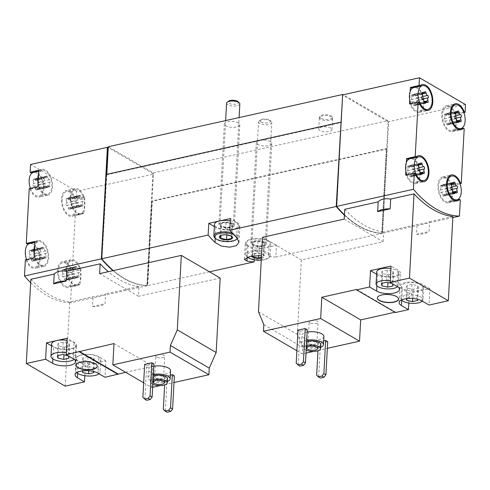 <?xml version="1.0" encoding="UTF-8"?>
<svg xmlns="http://www.w3.org/2000/svg" width="490" height="490" viewBox="0 0 490 490"><rect width="100%" height="100%" fill="white"/><g stroke="black" fill="none" stroke-linecap="round" stroke-linejoin="round"><path stroke-width="0.37" stroke-dasharray="2.45 1.84" d="M84.807 375.701L85.358 365.497L105.926 360.916L105.038 377.282M65.17 386.169L69.733 301.92L93.069 296.713C98.968 295.96 103.133 295.029 105.571 293.927L105.038 303.714L92.543 306.501L93.069 296.713M220.194 278.044L138.474 296.26L139.007 286.472L105.571 293.927M125.618 372.29L152.868 366.214L151.716 387.486L152.66 387.278M160.261 385.581L174.017 382.512M170.575 370.691A11.068 4.196 3.1 0 1 162.766 374.262A11.068 4.196 3.1 0 1 150.497 372.106A11.068 4.196 3.1 0 1 148.464 369.497A11.068 4.196 3.1 0 1 153.799 366.238M153.921 363.929L146.706 365.54L144.911 398.676L146.602 400.324M144.66 364.346L146.706 365.54M143.662 382.794L151.716 387.486M170.336 375.101L165.118 376.259L167.164 377.453L165.369 410.596L167.059 412.237M174.379 375.842L167.164 377.453M92.543 306.501A14.388 5.451 -176.9 0 0 105.038 303.714M112.963 270.645A119.548 65.807 77.4 0 0 147.374 285.664L70.529 302.796L71.405 286.613L70.603 286.142A13.285 7.313 77.4 0 1 68.214 287.593A13.285 7.313 77.4 0 1 58.188 276.219A13.285 7.313 77.4 0 1 62.438 261.666A13.285 7.313 77.4 0 1 71.485 269.776L72.293 270.247L75.258 215.422L74.456 214.951A13.285 7.313 77.4 0 1 72.073 216.402A13.285 7.313 77.4 0 1 62.046 205.028A13.285 7.313 77.4 0 1 66.291 190.475A13.285 7.313 77.4 0 1 75.344 198.585L76.146 199.056L76.569 191.284L153.413 174.146L147.374 285.664M30.68 282.73A119.548 65.807 77.4 0 0 70.529 302.796M30.864 279.282A119.548 65.807 77.4 0 0 69.733 301.92M139.007 286.472A119.548 65.807 -102.6 0 1 108.272 271.687M323.908 336.507A11.068 4.196 3.1 0 1 316.099 340.078A11.068 4.196 3.1 0 1 303.837 337.922A11.068 4.196 3.1 0 1 301.803 335.313A11.068 4.196 3.1 0 1 307.132 332.049M307.261 329.746L300.039 331.35L298.245 364.493L299.941 366.134M297.993 330.162L300.039 331.35M296.885 350.724L302.342 353.909L305.993 353.094M313.6 351.397L327.351 348.329M323.67 340.911L318.451 342.075L320.497 343.27L318.702 376.406L320.399 378.053M327.712 341.659L320.497 343.27M408.819 303.041L409.352 293.265L429.914 288.684L429.032 305.05M394.971 312.234L395.497 312.118L395.473 312.528M344.225 219.085L383.094 241.723L301.375 259.945L297.338 334.407L302.704 347.3L302.342 353.909M383.094 241.723L383.621 231.942L417.057 224.487C422.956 223.728 427.121 222.797 429.559 221.701L429.026 231.482L416.531 234.269L417.057 224.487M452.895 216.494L429.559 221.701M416.531 234.269A14.388 5.451 -176.9 0 0 429.026 231.482M344.458 214.81A119.548 65.807 77.4 0 0 382.61 233.222L388.65 121.704L387.78 121.489L387.823 120.669L153.309 172.952L108.302 146.737M452.834 217.566L382.61 233.222M344.752 209.304A119.548 65.807 77.4 0 0 383.621 231.942M62.15 199.344A12.177 6.701 77.4 0 0 71.834 215.324A12.177 6.701 77.4 0 0 75.472 211.447A12.177 6.701 77.4 0 0 74.382 197.911A12.177 6.701 77.4 0 0 66.53 191.553A12.177 6.701 77.4 0 0 62.15 199.344M66.291 200.251A2.168 1.194 -102.6 0 1 66.132 203.166A1.237 0.68 -102.6 0 0 65.93 204.495A1.237 0.68 -102.6 0 0 66.726 205.506A2.168 1.194 -102.6 0 1 68.22 207.882A1.237 0.68 -102.6 0 0 69.206 209.23A1.237 0.68 -102.6 0 0 69.617 208.691A2.168 1.194 -102.6 0 1 70.34 207.748A2.168 1.194 -102.6 0 1 71.277 208.152A1.237 0.68 -102.6 0 0 71.809 208.385A1.237 0.68 -102.6 0 0 72.073 206.627A2.168 1.194 -102.6 0 1 72.232 203.711A1.237 0.68 -102.6 0 0 72.44 202.382A1.237 0.68 -102.6 0 0 71.638 201.378A2.168 1.194 -102.6 0 1 70.144 199.001A1.237 0.68 -102.6 0 0 69.163 197.648A1.237 0.68 -102.6 0 0 68.747 198.187A2.168 1.194 -102.6 0 1 68.024 199.13A2.168 1.194 -102.6 0 1 67.093 198.726A1.237 0.68 -102.6 0 0 66.554 198.493A1.237 0.68 -102.6 0 0 66.291 200.251L77.114 197.838A2.168 1.194 -102.6 0 1 76.955 200.753L66.132 203.166M30.429 188.344A12.177 6.701 77.4 0 0 38.845 196.11A12.177 6.701 77.4 0 0 42.74 182.77A12.177 6.701 77.4 0 0 33.547 172.339M33.302 181.037A2.168 1.194 -102.6 0 1 33.142 183.952A1.237 0.68 -102.6 0 0 32.94 185.287A1.237 0.68 -102.6 0 0 33.736 186.292A2.168 1.194 -102.6 0 1 35.237 188.668A1.237 0.68 -102.6 0 0 36.217 190.016A1.237 0.68 -102.6 0 0 36.627 189.477A2.168 1.194 -102.6 0 1 37.35 188.534A2.168 1.194 -102.6 0 1 38.287 188.938A1.237 0.68 -102.6 0 0 38.82 189.171A1.237 0.68 -102.6 0 0 39.09 187.413A2.168 1.194 -102.6 0 1 39.249 184.497A1.237 0.68 -102.6 0 0 39.451 183.168A1.237 0.68 -102.6 0 0 38.655 182.164A2.168 1.194 -102.6 0 1 37.154 179.787A1.237 0.68 -102.6 0 0 36.174 178.434A1.237 0.68 -102.6 0 0 35.764 178.972A2.168 1.194 -102.6 0 1 35.041 179.916A2.168 1.194 -102.6 0 1 34.104 179.512A1.237 0.68 -102.6 0 0 33.571 179.279A1.237 0.68 -102.6 0 0 33.302 181.037L44.125 178.623A2.168 1.194 -102.6 0 1 43.971 181.539L33.142 183.952M58.298 270.535A12.177 6.701 77.4 0 0 67.975 286.515A12.177 6.701 77.4 0 0 71.62 282.638A12.177 6.701 77.4 0 0 70.523 269.102A12.177 6.701 77.4 0 0 62.677 262.744A12.177 6.701 77.4 0 0 58.298 270.535M62.432 271.442A2.168 1.194 -102.6 0 1 62.279 274.357A1.237 0.68 -102.6 0 0 62.071 275.686A1.237 0.68 -102.6 0 0 62.867 276.691A2.168 1.194 -102.6 0 1 64.368 279.073A1.237 0.68 -102.6 0 0 65.348 280.421A1.237 0.68 -102.6 0 0 65.758 279.882A2.168 1.194 -102.6 0 1 66.481 278.939A2.168 1.194 -102.6 0 1 67.418 279.343A1.237 0.68 -102.6 0 0 67.951 279.576A1.237 0.68 -102.6 0 0 68.22 277.818A2.168 1.194 -102.6 0 1 68.38 274.902A1.237 0.68 -102.6 0 0 68.582 273.573A1.237 0.68 -102.6 0 0 67.785 272.569A2.168 1.194 -102.6 0 1 66.285 270.192A1.237 0.68 -102.6 0 0 65.305 268.839A1.237 0.68 -102.6 0 0 64.894 269.378A2.168 1.194 -102.6 0 1 64.172 270.321A2.168 1.194 -102.6 0 1 63.235 269.917A1.237 0.68 -102.6 0 0 62.702 269.684A1.237 0.68 -102.6 0 0 62.432 271.442L73.255 269.028A2.168 1.194 -102.6 0 1 73.102 271.944L62.279 274.357M26.57 259.535A12.177 6.701 77.4 0 0 34.992 267.301A12.177 6.701 77.4 0 0 38.882 253.961A12.177 6.701 77.4 0 0 29.688 243.53M29.449 252.228A2.168 1.194 -102.6 0 1 29.29 255.143A1.237 0.68 -102.6 0 0 29.088 256.472A1.237 0.68 -102.6 0 0 29.884 257.483A2.168 1.194 -102.6 0 1 31.378 259.859A1.237 0.68 -102.6 0 0 32.365 261.207A1.237 0.68 -102.6 0 0 32.775 260.668A2.168 1.194 -102.6 0 1 33.498 259.725A2.168 1.194 -102.6 0 1 34.435 260.129A1.237 0.68 -102.6 0 0 34.968 260.362A1.237 0.68 -102.6 0 0 35.231 258.604A2.168 1.194 -102.6 0 1 35.39 255.688A1.237 0.68 -102.6 0 0 35.599 254.359A1.237 0.68 -102.6 0 0 34.796 253.355A2.168 1.194 -102.6 0 1 33.302 250.978A1.237 0.68 -102.6 0 0 32.322 249.624A1.237 0.68 -102.6 0 0 31.905 250.163A2.168 1.194 -102.6 0 1 31.182 251.107A2.168 1.194 -102.6 0 1 30.251 250.702A1.237 0.68 -102.6 0 0 29.712 250.47A1.237 0.68 -102.6 0 0 29.449 252.228L40.272 249.814A2.168 1.194 -102.6 0 1 40.113 252.73L29.29 255.143M460.337 199.902L451.676 201.831L452.564 185.465L460.03 183.805M465.5 104.572L388.65 121.704M464.195 128.711L455.535 130.64L456.423 114.274L463.883 112.614M406.32 162.631L405.867 171.053M410.179 91.44L409.72 99.862M80.066 284.678L79.258 284.212A13.285 7.313 77.4 0 1 76.875 285.664A13.285 7.313 77.4 0 1 66.848 274.29A13.285 7.313 77.4 0 1 71.093 259.737A13.285 7.313 77.4 0 1 80.146 267.846L80.948 268.318L80.734 272.287A12.177 6.701 77.4 0 1 80.28 280.709L80.734 272.287A12.177 6.701 77.4 0 0 71.338 260.815A12.177 6.701 77.4 0 0 67.442 274.161A12.177 6.701 77.4 0 0 76.636 284.586A12.177 6.701 77.4 0 0 80.28 280.709L80.066 284.678L71.405 286.613M80.948 268.318L72.293 270.247M83.919 213.493L83.116 213.021A13.285 7.313 77.4 0 1 80.734 214.473A13.285 7.313 77.4 0 1 70.707 203.099A13.285 7.313 77.4 0 1 74.952 188.546A13.285 7.313 77.4 0 1 84.004 196.655L84.807 197.127L84.592 201.096A12.177 6.701 77.4 0 1 84.133 209.518L84.592 201.096A12.177 6.701 77.4 0 0 75.191 189.624A12.177 6.701 77.4 0 0 71.301 202.97A12.177 6.701 77.4 0 0 80.489 213.395A12.177 6.701 77.4 0 0 84.133 209.518L83.919 213.493L75.258 215.422M84.807 197.127L76.146 199.056M106.808 174.348L101.957 259.026A119.548 65.807 77.4 0 0 147.214 285.529L151.79 200.98L152.304 201.274L147.735 285.584A119.548 65.807 77.4 0 1 113.325 270.566M113 270.633A119.548 65.807 77.4 0 0 146.853 285.609L152.905 173.852L153.266 173.772L108.259 147.557M152.905 173.852L153.413 174.146M76.569 191.284L30.539 164.475M209.5 271.815L147.735 285.584M275.815 257.029A119.548 65.807 -102.6 0 1 268.606 256.252L269.42 241.245A13.285 5.035 -176.9 0 0 254.702 238.661A13.285 5.035 -176.9 0 0 245.331 242.942A13.285 5.035 -176.9 0 0 247.769 246.072L254.806 250.17L276.452 245.343L275.815 257.029L382.249 233.301L386.818 148.997L152.304 201.274M344.433 215.214A119.548 65.807 77.4 0 0 382.249 233.301M254.279 259.822L254.806 250.17M386.818 148.997L386.304 148.697L151.79 200.98M146.853 285.609L147.214 285.529M153.266 173.772L153.309 172.952M342.614 95.103L336.832 206.664A119.548 65.807 77.4 0 0 382.09 233.167L388.141 121.41M382.09 233.167L381.728 233.246L386.304 148.697M330.793 128.135A6.639 2.517 -176.9 0 0 323.431 126.837A6.639 2.517 -176.9 0 0 318.751 128.98A6.639 2.517 -176.9 0 0 319.97 130.548A6.639 2.517 -176.9 0 0 327.326 131.841A6.639 2.517 -176.9 0 0 332.012 129.697A6.639 2.517 -176.9 0 0 330.793 128.135M270.358 141.604A7.748 2.934 -176.9 0 0 261.776 140.097A7.748 2.934 -176.9 0 0 256.307 142.596A7.748 2.934 -176.9 0 0 263.889 145.947A7.748 2.934 -176.9 0 0 271.785 143.429A7.748 2.934 -176.9 0 0 270.358 141.604M238.397 122.99A7.748 2.934 -176.9 0 0 229.81 121.477A7.748 2.934 -176.9 0 0 224.346 123.976A7.748 2.934 -176.9 0 0 231.923 127.327A7.748 2.934 -176.9 0 0 239.818 124.815A7.748 2.934 -176.9 0 0 238.397 122.99M387.823 120.669L343.312 94.742M342.798 94.858L341.303 122.482L106.789 174.765M387.78 121.489L342.516 95.127M214.351 226.607L215.808 227.458A13.285 5.035 -176.9 0 0 230.527 230.043A13.285 5.035 -176.9 0 0 239.898 225.761A13.285 5.035 -176.9 0 0 237.454 222.632L230.423 218.534M230.3 220.806A12.177 4.612 3.1 0 1 238.789 225.7A12.177 4.612 3.1 0 1 230.202 229.626A12.177 4.612 3.1 0 1 216.709 227.256A12.177 4.612 3.1 0 1 214.473 224.383M276.452 245.343L269.42 241.245M265.629 247.756A12.177 4.612 3.1 0 1 248.675 245.876A12.177 4.612 3.1 0 1 246.439 243.003A12.177 4.612 3.1 0 1 258.843 239.053A12.177 4.612 3.1 0 1 270.756 244.32A12.177 4.612 3.1 0 1 265.629 247.756M232.946 223.636A7.748 2.934 -176.9 0 0 222.154 222.436A7.748 2.934 -176.9 0 0 218.895 224.622A7.748 2.934 -176.9 0 0 226.472 227.979A7.748 2.934 -176.9 0 0 234.367 225.461A7.748 2.934 -176.9 0 0 232.946 223.636M264.906 242.256A7.748 2.934 -176.9 0 0 254.12 241.056A7.748 2.934 -176.9 0 0 250.856 243.242A7.748 2.934 -176.9 0 0 258.438 246.593A7.748 2.934 -176.9 0 0 266.333 244.081A7.748 2.934 -176.9 0 0 264.906 242.256M344.439 215.171A119.548 65.807 77.4 0 0 381.728 233.246M34.925 241.503L35.727 241.974A13.285 7.313 77.4 0 1 38.11 240.523A13.285 7.313 77.4 0 1 48.136 251.897A13.285 7.313 77.4 0 1 43.892 266.45A13.285 7.313 77.4 0 1 34.839 258.34L26.178 260.27L25.376 259.804M26.178 260.27A13.285 7.313 77.4 0 0 35.231 268.379A13.285 7.313 77.4 0 0 39.917 256.503A13.285 7.313 77.4 0 0 32.542 242.899M32.224 242.752A13.285 7.313 77.4 0 0 29.449 242.452A13.285 7.313 77.4 0 0 27.066 243.904M38.777 170.318L39.58 170.783A13.285 7.313 77.4 0 1 41.962 169.332A13.285 7.313 77.4 0 1 51.989 180.706A13.285 7.313 77.4 0 1 47.744 195.259A13.285 7.313 77.4 0 1 38.692 187.149L30.037 189.079L29.235 188.613M30.037 189.079A13.285 7.313 77.4 0 0 39.084 197.188A13.285 7.313 77.4 0 0 43.775 185.318A13.285 7.313 77.4 0 0 36.401 171.708M36.082 171.561A13.285 7.313 77.4 0 0 33.308 171.261A13.285 7.313 77.4 0 0 30.919 172.713M455.535 130.64L454.732 130.175L458.23 129.397M454.732 130.175A13.285 7.313 77.4 0 1 452.35 131.626A13.285 7.313 77.4 0 1 442.317 120.252A13.285 7.313 77.4 0 1 446.568 105.699A13.285 7.313 77.4 0 1 455.614 113.809L463.656 112.014M455.614 113.809L456.423 114.274M456.202 118.249A12.177 6.701 77.4 0 0 446.807 106.777A12.177 6.701 77.4 0 0 442.427 114.568A12.177 6.701 77.4 0 0 452.105 130.548A12.177 6.701 77.4 0 0 455.749 126.671A12.177 6.701 77.4 0 0 456.202 118.249M416.672 86.926A13.285 7.313 77.4 0 1 424.046 100.536A13.285 7.313 77.4 0 1 419.36 112.412A13.285 7.313 77.4 0 1 410.308 104.303L418.968 102.367M416.353 86.785A13.285 7.313 77.4 0 0 413.578 86.485A13.285 7.313 77.4 0 0 411.196 87.937M410.308 104.303L409.505 103.831M410.7 103.568A12.177 6.701 77.4 0 0 419.122 111.334A12.177 6.701 77.4 0 0 423.011 97.988A12.177 6.701 77.4 0 0 413.817 87.563M412.819 158.117A13.285 7.313 77.4 0 1 420.193 171.727A13.285 7.313 77.4 0 1 415.502 183.603A13.285 7.313 77.4 0 1 406.455 175.494L415.11 173.558M412.5 157.976A13.285 7.313 77.4 0 0 409.726 157.676A13.285 7.313 77.4 0 0 407.337 159.128M406.455 175.494L405.653 175.022M406.847 174.758A12.177 6.701 77.4 0 0 415.263 182.525A12.177 6.701 77.4 0 0 419.158 169.179A12.177 6.701 77.4 0 0 409.965 158.754M452.35 189.44A12.177 6.701 77.4 0 0 442.954 177.968A12.177 6.701 77.4 0 0 438.568 185.759A12.177 6.701 77.4 0 0 448.252 201.739A12.177 6.701 77.4 0 0 451.89 197.862A12.177 6.701 77.4 0 0 452.35 189.44M451.676 201.831L450.874 201.365A13.285 7.313 77.4 0 1 448.491 202.817A13.285 7.313 77.4 0 1 438.464 191.443A13.285 7.313 77.4 0 1 442.709 176.89A13.285 7.313 77.4 0 1 451.762 185L452.564 185.465M451.762 185L459.804 183.205M450.874 201.365L454.377 200.588M83.116 213.021L74.456 214.951M84.004 196.655L75.344 198.585M39.58 170.783L38.741 170.967M38.692 187.149L37.889 186.678M38.104 182.709A12.177 6.701 77.4 0 0 47.506 194.181A12.177 6.701 77.4 0 0 51.395 180.835A12.177 6.701 77.4 0 0 42.207 170.41A12.177 6.701 77.4 0 0 38.563 174.287M35.727 241.974L34.888 242.158M34.839 258.34L34.037 257.869M34.251 253.9A12.177 6.701 77.4 0 0 43.647 265.372A12.177 6.701 77.4 0 0 47.542 252.025A12.177 6.701 77.4 0 0 38.349 241.601A12.177 6.701 77.4 0 0 34.704 245.478M80.146 267.846L71.485 269.776M79.258 284.212L70.603 286.142M446.329 193.525A1.237 0.68 77.4 0 1 446.059 195.283A1.237 0.68 77.4 0 1 445.526 195.051A2.168 1.194 77.4 0 0 444.589 194.64A2.168 1.194 77.4 0 0 443.873 195.59A1.237 0.68 77.4 0 1 443.456 196.129A1.237 0.68 77.4 0 1 442.476 194.775A2.168 1.194 77.4 0 0 440.976 192.399A1.237 0.68 77.4 0 1 440.179 191.394A1.237 0.68 77.4 0 1 440.388 190.059A2.168 1.194 77.4 0 0 440.541 187.143A1.237 0.68 77.4 0 1 440.81 185.392A1.237 0.68 77.4 0 1 441.343 185.618A2.168 1.194 77.4 0 0 442.28 186.029A2.168 1.194 77.4 0 0 443.003 185.079A1.237 0.68 77.4 0 1 443.413 184.54A1.237 0.68 77.4 0 1 444.393 185.894A2.168 1.194 77.4 0 0 445.894 188.27A1.237 0.68 77.4 0 1 446.69 189.275A1.237 0.68 77.4 0 1 446.488 190.61A2.168 1.194 77.4 0 0 446.329 193.525L453.25 191.982M413.34 174.311A1.237 0.68 77.4 0 1 413.076 176.069A1.237 0.68 77.4 0 1 412.543 175.837A2.168 1.194 77.4 0 0 411.606 175.426A2.168 1.194 77.4 0 0 410.883 176.375A1.237 0.68 77.4 0 1 410.473 176.915A1.237 0.68 77.4 0 1 409.493 175.561A2.168 1.194 77.4 0 0 407.992 173.184A1.237 0.68 77.4 0 1 407.196 172.18A1.237 0.68 77.4 0 1 407.398 170.851A2.168 1.194 77.4 0 0 407.558 167.929A1.237 0.68 77.4 0 1 407.821 166.177A1.237 0.68 77.4 0 1 408.36 166.41A2.168 1.194 77.4 0 0 409.291 166.814A2.168 1.194 77.4 0 0 410.014 165.871A1.237 0.68 77.4 0 1 410.43 165.326A1.237 0.68 77.4 0 1 411.41 166.68A2.168 1.194 77.4 0 0 412.911 169.056A1.237 0.68 77.4 0 1 413.707 170.061A1.237 0.68 77.4 0 1 413.499 171.396A2.168 1.194 77.4 0 0 413.34 174.311L420.261 172.768M450.181 122.335A1.237 0.68 77.4 0 1 449.918 124.093A1.237 0.68 77.4 0 1 449.385 123.86A2.168 1.194 77.4 0 0 448.448 123.449A2.168 1.194 77.4 0 0 447.725 124.399A1.237 0.68 77.4 0 1 447.315 124.938A1.237 0.68 77.4 0 1 446.335 123.584A2.168 1.194 77.4 0 0 444.834 121.208A1.237 0.68 77.4 0 1 444.038 120.203A1.237 0.68 77.4 0 1 444.24 118.874A2.168 1.194 77.4 0 0 444.399 115.959A1.237 0.68 77.4 0 1 444.663 114.201A1.237 0.68 77.4 0 1 445.202 114.433A2.168 1.194 77.4 0 0 446.133 114.838A2.168 1.194 77.4 0 0 446.856 113.894A1.237 0.68 77.4 0 1 447.272 113.349A1.237 0.68 77.4 0 1 448.252 114.703A2.168 1.194 77.4 0 0 449.753 117.079A1.237 0.68 77.4 0 1 450.549 118.084A1.237 0.68 77.4 0 1 450.341 119.419A2.168 1.194 77.4 0 0 450.181 122.335L457.103 120.791M417.198 103.121A1.237 0.68 77.4 0 1 416.929 104.878A1.237 0.68 77.4 0 1 416.396 104.646A2.168 1.194 77.4 0 0 415.459 104.241A2.168 1.194 77.4 0 0 414.742 105.185A1.237 0.68 77.4 0 1 414.326 105.724A1.237 0.68 77.4 0 1 413.346 104.37A2.168 1.194 77.4 0 0 411.845 101.994A1.237 0.68 77.4 0 1 411.049 100.989A1.237 0.68 77.4 0 1 411.257 99.66A2.168 1.194 77.4 0 0 411.41 96.744A1.237 0.68 77.4 0 1 411.68 94.987A1.237 0.68 77.4 0 1 412.213 95.219A2.168 1.194 77.4 0 0 413.15 95.624A2.168 1.194 77.4 0 0 413.872 94.68A1.237 0.68 77.4 0 1 414.283 94.141A1.237 0.68 77.4 0 1 415.263 95.489A2.168 1.194 77.4 0 0 416.763 97.865A1.237 0.68 77.4 0 1 417.56 98.87A1.237 0.68 77.4 0 1 417.358 100.205A2.168 1.194 77.4 0 0 417.198 103.121L424.12 101.577M40.272 249.814A1.237 0.68 -102.6 0 1 40.535 248.056A1.237 0.68 -102.6 0 1 41.074 248.289A2.168 1.194 -102.6 0 0 42.005 248.693A2.168 1.194 -102.6 0 0 42.728 247.75A1.237 0.68 -102.6 0 1 43.145 247.211A1.237 0.68 -102.6 0 1 44.125 248.565A2.168 1.194 -102.6 0 0 45.625 250.941A1.237 0.68 -102.6 0 1 46.421 251.946A1.237 0.68 -102.6 0 1 46.213 253.275A2.168 1.194 -102.6 0 0 46.054 256.19A1.237 0.68 -102.6 0 1 45.791 257.948A1.237 0.68 -102.6 0 1 45.258 257.716A2.168 1.194 -102.6 0 0 44.321 257.311A2.168 1.194 -102.6 0 0 43.598 258.255A1.237 0.68 -102.6 0 1 43.187 258.793A1.237 0.68 -102.6 0 1 42.207 257.446A2.168 1.194 -102.6 0 0 40.707 255.07A1.237 0.68 -102.6 0 1 39.91 254.059A1.237 0.68 -102.6 0 1 40.113 252.73M73.255 269.028A1.237 0.68 -102.6 0 1 73.525 267.271A1.237 0.68 -102.6 0 1 74.057 267.503A2.168 1.194 -102.6 0 0 74.995 267.908A2.168 1.194 -102.6 0 0 75.717 266.964A1.237 0.68 -102.6 0 1 76.128 266.425A1.237 0.68 -102.6 0 1 77.108 267.779A2.168 1.194 -102.6 0 0 78.608 270.155A1.237 0.68 -102.6 0 1 79.404 271.16A1.237 0.68 -102.6 0 1 79.202 272.489A2.168 1.194 -102.6 0 0 79.043 275.404A1.237 0.68 -102.6 0 1 78.774 277.162A1.237 0.68 -102.6 0 1 78.241 276.93A2.168 1.194 -102.6 0 0 77.304 276.525A2.168 1.194 -102.6 0 0 76.587 277.469A1.237 0.68 -102.6 0 1 76.171 278.008A1.237 0.68 -102.6 0 1 75.191 276.66A2.168 1.194 -102.6 0 0 73.69 274.284A1.237 0.68 -102.6 0 1 72.894 273.273A1.237 0.68 -102.6 0 1 73.102 271.944M44.125 178.623A1.237 0.68 -102.6 0 1 44.394 176.865A1.237 0.68 -102.6 0 1 44.927 177.098A2.168 1.194 -102.6 0 0 45.864 177.509A2.168 1.194 -102.6 0 0 46.587 176.559A1.237 0.68 -102.6 0 1 46.997 176.02A1.237 0.68 -102.6 0 1 47.977 177.374A2.168 1.194 -102.6 0 0 49.478 179.75A1.237 0.68 -102.6 0 1 50.274 180.755A1.237 0.68 -102.6 0 1 50.072 182.084A2.168 1.194 -102.6 0 0 49.913 185A1.237 0.68 -102.6 0 1 49.643 186.757A1.237 0.68 -102.6 0 1 49.11 186.525A2.168 1.194 -102.6 0 0 48.173 186.12A2.168 1.194 -102.6 0 0 47.457 187.064A1.237 0.68 -102.6 0 1 47.04 187.603A1.237 0.68 -102.6 0 1 46.06 186.255A2.168 1.194 -102.6 0 0 44.559 183.879A1.237 0.68 -102.6 0 1 43.763 182.874A1.237 0.68 -102.6 0 1 43.971 181.539M77.114 197.838A1.237 0.68 -102.6 0 1 77.377 196.08A1.237 0.68 -102.6 0 1 77.916 196.312A2.168 1.194 -102.6 0 0 78.847 196.717A2.168 1.194 -102.6 0 0 79.57 195.773A1.237 0.68 -102.6 0 1 79.986 195.234A1.237 0.68 -102.6 0 1 80.966 196.588A2.168 1.194 -102.6 0 0 82.467 198.964A1.237 0.68 -102.6 0 1 83.263 199.969A1.237 0.68 -102.6 0 1 83.055 201.298A2.168 1.194 -102.6 0 0 82.896 204.214A1.237 0.68 -102.6 0 1 82.632 205.971A1.237 0.68 -102.6 0 1 82.1 205.739A2.168 1.194 -102.6 0 0 81.162 205.335A2.168 1.194 -102.6 0 0 80.44 206.278A1.237 0.68 -102.6 0 1 80.029 206.817A1.237 0.68 -102.6 0 1 79.049 205.469A2.168 1.194 -102.6 0 0 77.549 203.093A1.237 0.68 -102.6 0 1 76.752 202.082A1.237 0.68 -102.6 0 1 76.955 200.753M262.505 237.307L301.375 259.945M258.475 311.769L297.338 334.407M263.834 324.662L302.704 347.3M356.628 289.48L395.497 312.118M429.914 288.684L422.882 284.586A12.618 4.784 -176.9 0 0 408.899 282.13A12.618 4.784 -176.9 0 0 399.999 286.197A12.618 4.784 -176.9 0 0 402.321 289.174L409.352 293.265M421.621 284.868A11.068 4.196 -176.9 0 0 409.352 282.712A11.068 4.196 -176.9 0 0 401.549 286.283A11.068 4.196 -176.9 0 0 412.372 291.066A11.068 4.196 -176.9 0 0 423.654 287.477A11.068 4.196 -176.9 0 0 421.621 284.868M376.743 271.834A11.068 4.196 -176.9 0 0 387.572 276.623A11.068 4.196 -176.9 0 0 398.848 273.028A11.068 4.196 -176.9 0 0 396.814 270.419A11.068 4.196 -176.9 0 0 390.91 268.545M376.614 274.204L377.514 274.725A12.618 4.784 -176.9 0 0 391.498 277.181A12.618 4.784 -176.9 0 0 400.397 273.114A12.618 4.784 -176.9 0 0 398.082 270.137L391.051 266.046M296.199 363.304L298.245 364.493M316.656 375.218L318.702 376.406M318.451 342.075L317.979 350.767M306.152 350.123A8.416 3.191 3.1 0 1 305.337 349.713A8.416 3.191 3.1 0 1 303.788 347.729A8.416 3.191 3.1 0 1 306.397 345.603M320.815 344.55A8.416 3.191 3.1 0 1 314.88 347.257A8.416 3.191 3.1 0 1 305.558 345.622A8.416 3.191 3.1 0 1 304.014 343.637A8.416 3.191 3.1 0 1 306.618 341.512M320.662 347.269A11.068 4.196 3.1 0 1 303.39 346.105A11.068 4.196 3.1 0 1 301.356 343.496A11.068 4.196 3.1 0 1 306.691 340.232M397.47 286.675A11.068 4.196 -176.9 0 0 398.186 285.303A11.068 4.196 -176.9 0 0 396.153 282.693A11.068 4.196 -176.9 0 0 390.248 280.819M392.38 283.698L391.969 283.465M422.276 301.117A11.068 4.196 -176.9 0 0 422.986 299.751A11.068 4.196 -176.9 0 0 420.953 297.142A11.068 4.196 -176.9 0 0 405.542 295.433A11.068 4.196 -176.9 0 0 400.881 298.557A11.068 4.196 -176.9 0 0 401.445 299.99M417.449 299.249L417.143 297.993L411.343 296.713L406.137 297.871L406.326 298.667M398.56 299.029A10.627 4.03 -176.9 0 0 398.572 298.925A10.627 4.03 -176.9 0 0 392.931 295.017A10.627 4.03 -176.9 0 0 381.82 294.778A10.627 4.03 -176.9 0 0 377.349 297.773A10.627 4.03 -176.9 0 0 377.343 297.877M307.922 344.691A5.537 2.095 3.1 0 1 306.905 343.386A5.537 2.095 3.1 0 1 307.438 342.553A5.537 2.095 3.1 0 1 312.546 341.591A5.537 2.095 3.1 0 1 317.52 343.098A5.537 2.095 3.1 0 1 317.961 343.986A5.537 2.095 3.1 0 1 314.059 345.769A5.537 2.095 3.1 0 1 307.922 344.691M308.859 343.496A4.459 1.69 3.1 0 1 308.039 342.449A4.459 1.69 3.1 0 1 308.467 341.775A4.459 1.69 3.1 0 1 312.577 341.003A4.459 1.69 3.1 0 1 316.583 342.216A4.459 1.69 3.1 0 1 316.938 342.927A4.459 1.69 3.1 0 1 313.796 344.366A4.459 1.69 3.1 0 1 308.859 343.496M309.98 322.812A4.459 1.69 3.1 0 1 309.159 321.759A4.459 1.69 3.1 0 1 313.698 320.313A4.459 1.69 3.1 0 1 318.059 322.242A4.459 1.69 3.1 0 1 314.917 323.676A4.459 1.69 3.1 0 1 309.98 322.812M138.474 296.26L99.611 273.622M113.999 343.576L152.868 366.214M51.548 345.805L53.526 346.957A12.618 4.784 -176.9 0 0 67.51 349.413A12.618 4.784 -176.9 0 0 76.409 345.346A12.618 4.784 -176.9 0 0 74.088 342.369L67.057 338.272M105.926 360.916L98.894 356.818A12.618 4.784 -176.9 0 0 84.911 354.362A12.618 4.784 -176.9 0 0 76.011 358.429A12.618 4.784 -176.9 0 0 78.326 361.399L85.358 365.497M142.866 397.488L144.911 398.676M163.323 409.401L165.369 410.596M165.118 376.259L164.646 384.95M418.399 288.163L417.811 285.719L412.01 284.439L406.798 285.596L407.392 288.04L413.193 289.321L418.399 288.163L417.737 300.437M413.193 289.321L412.696 298.514M417.811 285.719L417.143 297.993M412.01 284.439L411.343 296.713M406.798 285.596L406.137 297.871M407.392 288.04L406.823 298.606M393.599 273.714L393.005 271.27L387.204 269.99L381.998 271.154L382.592 273.591L388.392 274.872L393.599 273.714L392.931 285.989M388.392 274.872L387.97 282.583M393.005 271.27L392.337 283.545M387.204 269.99L386.543 282.264M381.998 271.154L381.33 283.422M382.592 273.591L382.065 283.263M152.819 384.307A8.416 3.191 3.1 0 1 151.998 383.897A8.416 3.191 3.1 0 1 150.454 381.912A8.416 3.191 3.1 0 1 153.064 379.787M167.476 378.733A8.416 3.191 3.1 0 1 161.541 381.447A8.416 3.191 3.1 0 1 152.219 379.805A8.416 3.191 3.1 0 1 150.675 377.821A8.416 3.191 3.1 0 1 153.284 375.695M167.329 381.453A11.068 4.196 3.1 0 1 150.056 380.289A11.068 4.196 3.1 0 1 148.023 377.68A11.068 4.196 3.1 0 1 153.352 374.421M320.576 119.297A6.639 2.517 3.1 0 1 319.358 117.729A6.639 2.517 3.1 0 1 319.413 117.453A6.639 2.517 3.1 0 1 326.126 115.573A6.639 2.517 3.1 0 1 332.594 118.17A6.639 2.517 3.1 0 1 332.624 118.445A6.639 2.517 3.1 0 1 327.939 120.589A6.639 2.517 3.1 0 1 320.576 119.297M320.877 118.219A6.346 2.407 3.1 0 1 319.762 116.461A6.346 2.407 3.1 0 1 326.175 114.666A6.346 2.407 3.1 0 1 332.355 117.141A6.346 2.407 3.1 0 1 328.239 119.425A6.346 2.407 3.1 0 1 320.877 118.219M95.642 363.206A12.177 4.612 -176.9 0 0 100.769 359.77A12.177 4.612 -176.9 0 0 88.862 354.503A12.177 4.612 -176.9 0 0 76.452 358.453A12.177 4.612 -176.9 0 0 82.914 362.931A12.177 4.612 -176.9 0 0 95.642 363.206M51.646 344.005A12.177 4.612 -176.9 0 0 63.559 349.272A12.177 4.612 -176.9 0 0 75.962 345.321A12.177 4.612 -176.9 0 0 66.946 340.342M74.174 359.391A12.177 4.612 -176.9 0 0 75.301 357.596A12.177 4.612 -176.9 0 0 66.279 352.616M68.386 355.93L67.981 355.697M99.041 373.79A12.177 4.612 -176.9 0 0 100.107 372.045A12.177 4.612 -176.9 0 0 93.639 367.567A12.177 4.612 -176.9 0 0 80.911 367.286A12.177 4.612 -176.9 0 0 75.785 370.728A12.177 4.612 -176.9 0 0 76.716 372.633M93.455 371.475L93.155 370.226L87.355 368.939L82.142 370.103L82.338 370.893M94.411 360.389L93.817 357.951L88.016 356.665L82.81 357.829L83.404 360.273L89.204 361.553L94.411 360.389L93.743 372.663M89.204 361.553L88.702 370.746M93.817 357.951L93.155 370.226M88.016 356.665L87.355 368.939M82.81 357.829L82.142 370.103M83.404 360.273L82.828 370.838M69.605 345.946L69.017 343.502L63.216 342.222L58.004 343.38L58.598 345.824L64.398 347.104L69.605 345.946L68.943 358.221M64.398 347.104L63.982 354.809M69.017 343.502L68.349 355.777M63.216 342.222L62.549 354.497M58.004 343.38L57.342 355.654M58.598 345.824L58.077 355.489M97.302 366.189A10.627 4.03 -176.9 0 0 97.308 366.085A10.627 4.03 -176.9 0 0 91.667 362.184A10.627 4.03 -176.9 0 0 80.562 361.938A10.627 4.03 -176.9 0 0 76.085 364.94A10.627 4.03 -176.9 0 0 76.085 365.044M154.589 378.874A5.537 2.095 3.1 0 1 153.572 377.57A5.537 2.095 3.1 0 1 154.105 376.737A5.537 2.095 3.1 0 1 159.213 375.775A5.537 2.095 3.1 0 1 164.187 377.282A5.537 2.095 3.1 0 1 164.622 378.17A5.537 2.095 3.1 0 1 160.72 379.952A5.537 2.095 3.1 0 1 154.589 378.874M155.52 377.68A4.459 1.69 3.1 0 1 154.699 376.632A4.459 1.69 3.1 0 1 155.128 375.965A4.459 1.69 3.1 0 1 159.244 375.187A4.459 1.69 3.1 0 1 163.25 376.4A4.459 1.69 3.1 0 1 163.605 377.116A4.459 1.69 3.1 0 1 160.457 378.55A4.459 1.69 3.1 0 1 155.52 377.68M156.641 356.996A4.459 1.69 3.1 0 1 155.82 355.942A4.459 1.69 3.1 0 1 160.365 354.497A4.459 1.69 3.1 0 1 164.72 356.426A4.459 1.69 3.1 0 1 161.578 357.859A4.459 1.69 3.1 0 1 156.641 356.996M238.14 101.742A5.286 2.003 3.1 0 1 235.849 104.174A5.286 2.003 3.1 0 1 228.971 103.261A5.286 2.003 3.1 0 1 228.512 101.222M239.843 103.917A6.639 2.517 3.1 0 1 235.157 106.054A6.639 2.517 3.1 0 1 227.801 104.762A6.639 2.517 3.1 0 1 226.576 103.194M221.217 226.251A6.639 2.517 3.1 0 1 219.998 224.683A6.639 2.517 3.1 0 1 226.766 222.527A6.639 2.517 3.1 0 1 233.264 225.4A6.639 2.517 3.1 0 1 228.579 227.544A6.639 2.517 3.1 0 1 221.217 226.251M220.831 223.765L221.425 226.202L227.225 227.489L232.432 226.325L231.837 223.881L226.037 222.601L220.831 223.765L220.175 235.843L225.382 234.679L231.819 236.407M233.614 234.52A11.288 4.281 3.1 0 1 237.197 238.214M237.001 238.985A12.177 4.612 3.1 0 1 216.09 238.71A12.177 4.612 3.1 0 1 214.816 237.785M231.997 232.756A12.177 4.612 3.1 0 1 238.171 237.16A12.177 4.612 3.1 0 1 237.491 238.557M260.937 121.881A5.286 2.003 3.1 0 1 260.472 119.842A5.286 2.003 3.1 0 1 265.353 118.917A5.286 2.003 3.1 0 1 270.1 120.362A5.286 2.003 3.1 0 1 267.816 122.788A5.286 2.003 3.1 0 1 260.937 121.881M259.761 123.382A6.639 2.517 3.1 0 1 258.542 121.814A6.639 2.517 3.1 0 1 259.179 120.816A6.639 2.517 3.1 0 1 265.311 119.658A6.639 2.517 3.1 0 1 271.282 121.471A6.639 2.517 3.1 0 1 271.809 122.531A6.639 2.517 3.1 0 1 267.124 124.674A6.639 2.517 3.1 0 1 259.761 123.382M253.183 244.865A6.639 2.517 3.1 0 1 251.964 243.303A6.639 2.517 3.1 0 1 258.732 241.147A6.639 2.517 3.1 0 1 265.225 244.02A6.639 2.517 3.1 0 1 260.545 246.164A6.639 2.517 3.1 0 1 253.183 244.865M251.419 256.117A6.639 2.517 3.1 0 1 252.209 254.396A6.639 2.517 3.1 0 1 258.065 253.422A6.639 2.517 3.1 0 1 263.785 255.021A6.639 2.517 3.1 0 1 261.372 258.248M252.736 256.901L252.142 254.457L257.348 253.299L263.148 254.579L263.743 257.023L261.446 256.889M263.804 242.501L258.003 241.221L252.797 242.379L253.385 244.822L259.186 246.103L264.398 244.945L263.804 242.501L263.148 254.579L263.785 255.021M246.782 256.405A12.177 4.612 3.1 0 1 245.815 254.457A12.177 4.612 3.1 0 1 258.224 250.506A12.177 4.612 3.1 0 1 270.131 255.774A12.177 4.612 3.1 0 1 268.967 257.605A12.177 4.612 3.1 0 1 248.05 257.33A12.177 4.612 3.1 0 1 246.782 256.405L247.524 257.103A11.288 4.281 3.1 0 1 258.193 251.664A11.288 4.281 3.1 0 1 268.122 258.242A11.288 4.281 3.1 0 1 261.268 260.184M232.432 226.325L231.776 238.403M227.225 227.489L226.827 234.857M231.837 223.881L231.182 235.96M226.037 222.601L225.382 234.679M221.425 226.202L220.923 235.445M264.398 244.945L263.743 257.023M259.186 246.103L258.677 255.504M258.003 241.221L257.348 253.299M252.797 242.379L252.142 254.457M253.385 244.822L252.785 255.909M215.226 238.171L215.808 227.458M236.646 237.632L237.454 222.632M247.168 257.238L247.769 246.072M446.488 190.61L451.241 189.55M445.526 195.051L456.349 192.637M443.873 195.59L453.679 193.403M442.476 194.775L453.299 192.362M440.976 192.399L451.798 189.985M440.388 190.059L451.21 187.652M440.541 187.143L451.37 184.73M441.343 185.618L451.247 183.413M443.003 185.079L453.826 182.672M444.393 185.894L451.247 184.369M445.894 188.27L451.584 187.002M413.499 171.396L418.252 170.336M412.543 175.837L423.366 173.423M410.883 176.375L420.69 174.189M409.493 175.561L420.316 173.148M407.992 173.184L418.815 170.771M407.398 170.851L418.221 168.438M407.558 167.929L418.38 165.522M408.36 166.41L418.264 164.199M410.014 165.871L420.837 163.458M411.41 166.68L418.258 165.155M412.911 169.056L418.601 167.788M450.341 119.419L455.094 118.36M449.385 123.86L460.208 121.447M447.725 124.399L457.531 122.212M446.335 123.584L457.158 121.171M444.834 121.208L455.657 118.794M444.24 118.874L455.063 116.461M444.399 115.959L455.222 113.545M445.202 114.433L455.106 112.222M446.856 113.894L457.678 111.481M448.252 114.703L455.1 113.178M449.753 117.079L455.443 115.812M417.358 100.205L422.111 99.145M416.396 104.646L427.219 102.232M414.742 105.185L424.548 102.998M413.346 104.37L424.168 101.957M411.845 101.994L422.668 99.58M411.257 99.66L422.08 97.247M411.41 96.744L422.239 94.331M412.213 95.219L422.117 93.008M413.872 94.68L424.695 92.267M415.263 95.489L422.117 93.964M416.763 97.865L422.454 96.597M40.707 255.07L29.884 257.483M42.207 257.446L31.378 259.859M43.598 258.255L32.775 260.668M45.258 257.716L34.435 260.129M46.054 256.19L35.231 258.604M46.213 253.275L35.39 255.688M45.625 250.941L34.796 253.355M44.125 248.565L33.302 250.978M42.728 247.75L31.905 250.163M41.074 248.289L30.251 250.702M73.69 274.284L62.867 276.691M75.191 276.66L64.368 279.073M76.587 277.469L65.758 279.882M78.241 276.93L67.418 279.343M79.043 275.404L68.22 277.818M79.202 272.489L68.38 274.902M78.608 270.155L67.785 272.569M77.108 267.779L66.285 270.192M75.717 266.964L64.894 269.378M74.057 267.503L63.235 269.917M44.559 183.879L33.736 186.292M46.06 186.255L35.237 188.668M47.457 187.064L36.627 189.477M49.11 186.525L38.287 188.938M49.913 185L39.09 187.413M50.072 182.084L39.249 184.497M49.478 179.75L38.655 182.164M47.977 177.374L37.154 179.787M46.587 176.559L35.764 178.972M44.927 177.098L34.104 179.512M77.549 203.093L66.726 205.506M79.049 205.469L68.22 207.882M80.44 206.278L69.617 208.691M82.1 205.739L71.277 208.152M82.896 204.214L72.073 206.627M83.055 201.298L72.232 203.711M82.467 198.964L71.638 201.378M80.966 196.588L70.144 199.001M79.57 195.773L68.747 198.187M77.916 196.312L67.093 198.726M401.714 300.284L402.321 289.174M421.994 300.952L422.882 284.586M376.914 285.835L377.514 274.725M397.194 286.503L398.082 270.137M73.2 358.735L74.088 342.369M52.877 358.937L53.526 346.957M98.006 373.184L98.894 356.818M77.677 373.386L78.326 361.399M239.004 242.238L239.898 225.761M244.436 259.418L245.331 242.942M224.346 123.976L218.895 224.622M239.818 124.815L234.367 225.461M256.307 142.596L250.856 243.242M271.785 143.429L266.333 244.081M452.35 131.626L461.004 129.697M446.568 105.699L455.222 103.764M419.36 112.412L428.021 110.483M413.578 86.485L422.239 84.556M415.502 183.603L424.162 181.674M409.726 157.676L418.38 155.74M448.491 202.817L457.152 200.888M442.709 176.89L451.37 174.954M74.952 188.546L66.291 190.475M80.734 214.473L72.073 216.402M41.962 169.332L33.308 171.261M47.744 195.259L39.084 197.188M38.11 240.523L29.449 242.452M43.892 266.45L35.231 268.379M71.093 259.737L62.438 261.666M76.875 285.664L68.214 287.593M419.122 111.334L424.928 110.036M452.105 130.548L457.911 129.25M446.807 106.777L452.613 105.485M415.263 182.525L421.069 181.227M448.252 201.739L454.059 200.441M442.954 177.968L448.76 176.676M446.059 195.283L456.888 192.87M444.589 194.64L453.354 192.686M443.456 196.129L454.279 193.715M440.81 185.392L451.633 182.978M442.28 186.029L451.192 184.038M443.413 184.54L454.236 182.127M413.076 176.069L423.899 173.656M411.606 175.426L420.365 173.478M410.473 176.915L421.296 174.501M407.821 166.177L418.65 163.764M409.291 166.814L418.203 164.824M410.43 165.326L421.253 162.913M449.918 124.093L460.741 121.679M448.448 123.449L457.207 121.502M447.315 124.938L458.138 122.525M444.663 114.201L455.492 111.787M446.133 114.838L455.051 112.847M447.272 113.349L458.095 110.936M416.929 104.878L427.758 102.465M415.459 104.241L424.224 102.288M414.326 105.724L425.149 103.31M411.68 94.987L422.502 92.573M413.15 95.624L422.062 93.639M414.283 94.141L425.106 91.728M42.207 170.41L38.728 171.188M47.506 194.181L38.845 196.11M75.191 189.624L66.53 191.553M80.489 213.395L71.834 215.324M38.349 241.601L34.876 242.379M43.647 265.372L34.992 267.301M71.338 260.815L62.677 262.744M76.636 284.586L67.975 286.515M43.187 258.793L32.365 261.207M44.321 257.311L33.498 259.725M45.791 257.948L34.968 260.362M43.145 247.211L32.322 249.624M42.005 248.693L31.182 251.107M40.535 248.056L29.712 250.47M76.171 278.008L65.348 280.421M77.304 276.525L66.481 278.939M78.774 277.162L67.951 279.576M76.128 266.425L65.305 268.839M74.995 267.908L64.172 270.321M73.525 267.271L62.702 269.684M47.04 187.603L36.217 190.016M48.173 186.12L37.35 188.534M49.643 186.757L38.82 189.171M46.997 176.02L36.174 178.434M45.864 177.509L35.041 179.916M44.394 176.865L33.571 179.279M80.029 206.817L69.206 209.23M81.162 205.335L70.34 207.748M82.632 205.971L71.809 208.385M79.986 195.234L69.163 197.648M78.847 196.717L68.024 199.13M77.377 196.08L66.554 198.493M399.111 302.563L399.999 286.197M399.509 289.48L400.397 273.114M303.788 347.729L304.014 343.637M301.356 343.496L301.803 335.313M398.848 273.028L398.186 285.303M401.549 286.283L400.881 298.557M423.654 287.477L422.986 299.751M317.716 348.482L317.961 343.986M306.667 347.888L306.905 343.386M308.467 341.775L307.438 342.553M316.583 342.216L317.52 343.098M316.938 342.927L318.059 322.242M308.039 342.449L309.159 321.759M75.521 361.712L76.409 345.346M75.123 374.795L76.011 358.429M150.454 381.912L150.675 377.821M148.023 377.68L148.464 369.497M332.012 129.697L332.624 118.445M318.751 128.98L319.358 117.729M319.762 116.461L319.413 117.453M332.355 117.141L332.594 118.17M75.962 345.321L75.301 357.596M76.452 358.453L75.785 370.728M100.769 359.77L100.107 372.045M164.383 382.666L164.622 378.17M153.327 382.071L153.572 377.57M155.128 375.965L154.105 376.737M163.25 376.4L164.187 377.282M163.605 377.116L164.72 356.426M154.699 376.632L155.82 355.942M233.264 225.4L239.102 117.576M219.998 224.683L225.639 120.583M220.757 235.47L220.243 235.776M238.171 237.16L238.789 225.7M260.472 119.842L259.179 120.816M270.1 120.362L271.282 121.471M265.225 244.02L271.809 122.531M251.964 243.303L258.542 121.814M252.724 254.083L252.209 254.396M268.122 258.242L268.967 257.605M270.131 255.774L270.756 244.32M245.815 254.457L246.439 243.003"/><path stroke-width="0.73" d="M26.301 363.525L45.607 359.225L52.638 363.323A12.618 4.784 3.1 0 0 66.622 365.779A12.618 4.784 3.1 0 0 75.521 361.712A12.618 4.784 3.1 0 0 73.2 358.735L66.168 354.638L113.999 343.576L112.847 364.848L170.03 352.102L170.391 345.493L177.294 329.868L181.325 255.4L99.611 273.622L100.138 263.834L66.701 271.289L66.168 281.076L53.673 283.863L54.2 274.075L30.864 279.282L26.301 363.525L65.17 386.169L84.476 381.863L84.807 375.701M174.017 382.512L208.899 374.74L209.255 368.131L216.164 352.506L220.194 278.044L181.325 255.4M152.66 387.278L160.261 385.581M84.476 381.863L77.438 377.766A12.618 4.784 3.1 0 1 75.123 374.795A12.618 4.784 3.1 0 1 84.023 370.728A12.618 4.784 3.1 0 1 98.006 373.184L105.038 377.282L125.618 372.29M66.168 354.638L67.057 338.272L46.495 342.859L45.607 359.225M153.799 366.238A11.068 4.196 3.1 0 1 165.044 366.716A11.068 4.196 3.1 0 1 170.575 370.691L170.128 378.874A11.068 4.196 3.1 0 1 167.329 381.453M151.876 362.735L144.66 364.346L142.866 397.488L146.602 400.324L150.21 399.515L152.127 397.072L153.921 363.929L151.876 362.735L150.081 395.877L152.127 397.072M170.03 352.102L208.899 374.74M112.847 364.848L143.662 382.794M164.646 384.95L163.323 409.401L165.014 411.043L168.621 410.24L170.538 407.79L172.333 374.654L170.336 375.101M172.333 374.654L174.379 375.842L172.584 408.985L170.667 411.435L168.621 410.24M78.026 367.647A10.627 4.03 3.1 0 1 76.079 365.142A10.627 4.03 3.1 0 1 86.908 361.694A10.627 4.03 3.1 0 1 97.296 366.293A10.627 4.03 3.1 0 1 89.805 369.717A10.627 4.03 3.1 0 1 78.026 367.647M79.16 351.747L118.029 374.385M38.563 174.287A12.177 6.701 77.4 0 0 38.104 182.709L38.777 170.318L30.117 172.247L30.539 164.475L107.39 147.337L101.35 258.855A119.548 65.807 77.4 0 0 112.963 270.645M101.35 258.855L24.5 275.986A119.548 65.807 77.4 0 0 30.68 282.73M66.701 271.289C60.895 270.407 56.73 271.338 54.2 274.075M108.272 271.687A119.548 65.807 -102.6 0 1 100.138 263.834M307.132 332.049A11.068 4.196 3.1 0 1 318.384 332.526A11.068 4.196 3.1 0 1 323.908 336.507L323.467 344.691A11.068 4.196 3.1 0 1 320.662 347.269M305.215 328.551L297.993 330.162L296.199 363.304L299.941 366.134L303.549 365.332L305.466 362.882L307.261 329.746L305.215 328.551L303.42 361.694L305.466 362.882M305.993 353.094L313.6 351.397M327.351 348.329L359.531 341.156L360.683 319.884L394.971 312.234M390.163 282.411L391.051 266.046L370.483 270.627L369.595 286.993L376.626 291.091A12.618 4.784 3.1 0 0 390.61 293.547A12.618 4.784 3.1 0 0 399.509 289.48A12.618 4.784 3.1 0 0 397.194 286.503L390.163 282.411L409.462 278.106L414.026 193.856L390.689 199.063L390.163 208.844L377.661 211.631L378.194 201.849L344.752 209.304L344.225 219.085L262.505 237.307L258.475 311.769L263.834 324.662L263.473 331.265L320.662 318.518L359.531 341.156M263.473 331.265L296.885 350.724M317.979 350.767L316.656 375.218L318.353 376.859L321.961 376.057L323.872 373.607L325.666 340.47L323.67 340.911M325.666 340.47L327.712 341.659L325.917 374.801L324.006 377.245L321.961 376.057M320.662 318.518L321.814 297.24L356.628 289.48L356.61 289.89L395.473 312.528L408.464 309.631L408.819 303.041M408.464 309.631L401.433 305.54A12.618 4.784 3.1 0 1 399.111 302.563A12.618 4.784 3.1 0 1 408.011 298.496A12.618 4.784 3.1 0 1 421.994 300.952L429.032 305.05L448.332 300.744L452.895 216.494A119.548 65.807 -102.6 0 1 414.026 193.856M356.61 289.89L369.595 286.993M379.291 300.486A10.627 4.03 3.1 0 1 377.337 297.981A10.627 4.03 3.1 0 1 388.166 294.533A10.627 4.03 3.1 0 1 398.56 299.133A10.627 4.03 3.1 0 1 391.063 302.557A10.627 4.03 3.1 0 1 379.291 300.486M409.462 278.106L448.332 300.744M463.883 112.614L465.077 112.345L465.5 104.572L419.471 77.763L419.054 85.536L410.393 87.465L410.179 91.44A12.177 6.701 77.4 0 0 409.438 95.354A12.177 6.701 77.4 0 0 409.72 99.862L409.505 103.831L418.166 101.902L415.195 156.727L406.535 158.656L406.32 162.631A12.177 6.701 77.4 0 0 405.585 166.545A12.177 6.701 77.4 0 0 405.867 171.053L405.653 175.022L414.307 173.093L413.431 189.275L336.587 206.413A119.548 65.807 77.4 0 0 344.458 214.81M413.431 189.275A119.548 65.807 77.4 0 0 459.461 216.09L452.834 217.566M390.689 199.063C384.883 198.181 380.718 199.105 378.194 201.849M38.728 171.188L33.547 172.339A12.177 6.701 77.4 0 0 29.161 180.13A12.177 6.701 77.4 0 0 29.449 184.638A12.177 6.701 77.4 0 0 30.429 188.344M34.876 242.379L29.688 243.53A12.177 6.701 77.4 0 0 25.309 251.321A12.177 6.701 77.4 0 0 25.59 255.829A12.177 6.701 77.4 0 0 26.57 259.535M418.099 93.425A12.177 6.701 77.4 0 0 427.776 109.405A12.177 6.701 77.4 0 0 431.672 96.058A12.177 6.701 77.4 0 0 422.478 85.634A12.177 6.701 77.4 0 0 418.099 93.425M428.18 97.792A1.237 0.68 77.4 0 0 428.382 96.463A1.237 0.68 77.4 0 0 427.586 95.452A2.168 1.194 77.4 0 1 426.086 93.076A1.237 0.68 77.4 0 0 425.106 91.728A1.237 0.68 77.4 0 0 424.695 92.267A2.168 1.194 77.4 0 1 423.973 93.21A2.168 1.194 77.4 0 1 423.035 92.806A1.237 0.68 77.4 0 0 422.502 92.573A1.237 0.68 77.4 0 0 422.239 94.331A2.168 1.194 77.4 0 1 422.08 97.247A1.237 0.68 77.4 0 0 421.872 98.576A1.237 0.68 77.4 0 0 422.668 99.58A2.168 1.194 77.4 0 1 424.168 101.957A1.237 0.68 77.4 0 0 425.149 103.31A1.237 0.68 77.4 0 0 425.565 102.771A2.168 1.194 77.4 0 1 426.288 101.828A2.168 1.194 77.4 0 1 427.219 102.232A1.237 0.68 77.4 0 0 427.758 102.465A1.237 0.68 77.4 0 0 428.021 100.707A2.168 1.194 77.4 0 1 428.18 97.792L422.111 99.145M451.082 112.633A12.177 6.701 77.4 0 0 460.765 128.619A12.177 6.701 77.4 0 0 464.655 115.273A12.177 6.701 77.4 0 0 455.467 104.848A12.177 6.701 77.4 0 0 451.082 112.633M461.163 117.006A1.237 0.68 77.4 0 0 461.372 115.671A1.237 0.68 77.4 0 0 460.576 114.666A2.168 1.194 77.4 0 1 459.075 112.29A1.237 0.68 77.4 0 0 458.095 110.936A1.237 0.68 77.4 0 0 457.678 111.481A2.168 1.194 77.4 0 1 456.962 112.424A2.168 1.194 77.4 0 1 456.025 112.02A1.237 0.68 77.4 0 0 455.492 111.787A1.237 0.68 77.4 0 0 455.222 113.545A2.168 1.194 77.4 0 1 455.063 116.461A1.237 0.68 77.4 0 0 454.861 117.79A1.237 0.68 77.4 0 0 455.657 118.794A2.168 1.194 77.4 0 1 457.158 121.171A1.237 0.68 77.4 0 0 458.138 122.525A1.237 0.68 77.4 0 0 458.548 121.986A2.168 1.194 77.4 0 1 459.271 121.036A2.168 1.194 77.4 0 1 460.208 121.447A1.237 0.68 77.4 0 0 460.741 121.679A1.237 0.68 77.4 0 0 461.01 119.921A2.168 1.194 77.4 0 1 461.163 117.006L455.094 118.36M414.24 164.609A12.177 6.701 77.4 0 0 423.924 180.589A12.177 6.701 77.4 0 0 427.813 167.249A12.177 6.701 77.4 0 0 418.625 156.825A12.177 6.701 77.4 0 0 414.24 164.609M424.322 168.983A1.237 0.68 77.4 0 0 424.53 167.647A1.237 0.68 77.4 0 0 423.734 166.643A2.168 1.194 77.4 0 1 422.233 164.266A1.237 0.68 77.4 0 0 421.253 162.913A1.237 0.68 77.4 0 0 420.837 163.458A2.168 1.194 77.4 0 1 420.12 164.401A2.168 1.194 77.4 0 1 419.183 163.997A1.237 0.68 77.4 0 0 418.65 163.764A1.237 0.68 77.4 0 0 418.38 165.522A2.168 1.194 77.4 0 1 418.221 168.438A1.237 0.68 77.4 0 0 418.019 169.767A1.237 0.68 77.4 0 0 418.815 170.771A2.168 1.194 77.4 0 1 420.316 173.148A1.237 0.68 77.4 0 0 421.296 174.501A1.237 0.68 77.4 0 0 421.706 173.962A2.168 1.194 77.4 0 1 422.429 173.013A2.168 1.194 77.4 0 1 423.366 173.423A1.237 0.68 77.4 0 0 423.899 173.656A1.237 0.68 77.4 0 0 424.168 171.898A2.168 1.194 77.4 0 1 424.322 168.983L418.252 170.336M447.229 183.824A12.177 6.701 77.4 0 0 456.907 199.804A12.177 6.701 77.4 0 0 460.802 186.463A12.177 6.701 77.4 0 0 451.609 176.039A12.177 6.701 77.4 0 0 447.229 183.824M457.311 188.197A1.237 0.68 77.4 0 0 457.513 186.862A1.237 0.68 77.4 0 0 456.717 185.857A2.168 1.194 77.4 0 1 455.216 183.481A1.237 0.68 77.4 0 0 454.236 182.127A1.237 0.68 77.4 0 0 453.826 182.672A2.168 1.194 77.4 0 1 453.103 183.615A2.168 1.194 77.4 0 1 452.166 183.205A1.237 0.68 77.4 0 0 451.633 182.978A1.237 0.68 77.4 0 0 451.37 184.73A2.168 1.194 77.4 0 1 451.21 187.652A1.237 0.68 77.4 0 0 451.002 188.981A1.237 0.68 77.4 0 0 451.798 189.985A2.168 1.194 77.4 0 1 453.299 192.362A1.237 0.68 77.4 0 0 454.279 193.715A1.237 0.68 77.4 0 0 454.696 193.176A2.168 1.194 77.4 0 1 455.418 192.227A2.168 1.194 77.4 0 1 456.349 192.637A1.237 0.68 77.4 0 0 456.888 192.87A1.237 0.68 77.4 0 0 457.152 191.112A2.168 1.194 77.4 0 1 457.311 188.197L451.241 189.55M459.461 216.09L460.337 199.902L459.534 199.436A13.285 7.313 77.4 0 1 457.152 200.888A13.285 7.313 77.4 0 1 447.125 189.514A13.285 7.313 77.4 0 1 451.37 174.954A13.285 7.313 77.4 0 1 460.422 183.07L461.225 183.536L464.195 128.711L463.387 128.245A13.285 7.313 77.4 0 1 461.004 129.697A13.285 7.313 77.4 0 1 450.978 118.323A13.285 7.313 77.4 0 1 455.222 103.764A13.285 7.313 77.4 0 1 464.275 111.879L465.077 112.345M460.03 183.805L461.225 183.536M419.471 77.763L342.626 94.895L336.587 206.413M419.054 85.536L419.857 86.007A13.285 7.313 77.4 0 1 422.239 84.556A13.285 7.313 77.4 0 1 432.266 95.93A13.285 7.313 77.4 0 1 428.021 110.483A13.285 7.313 77.4 0 1 418.968 102.367L418.166 101.902M415.195 156.727L415.998 157.192A13.285 7.313 77.4 0 1 418.38 155.74A13.285 7.313 77.4 0 1 428.413 167.114A13.285 7.313 77.4 0 1 424.162 181.674A13.285 7.313 77.4 0 1 415.11 173.558L414.307 173.093M38.104 182.709L37.889 186.678L29.235 188.613L26.264 243.438L27.066 243.904L34.888 242.158M34.704 245.478A12.177 6.701 77.4 0 0 34.251 253.9L34.925 241.503L26.264 243.438M34.251 253.9L34.037 257.869L25.376 259.804L24.5 275.986M343.312 94.742L342.816 94.454L108.302 146.737L106.544 174.409M108.259 147.557L106.808 174.348M107.39 147.337L108.002 147.41M342.614 95.103L336.226 206.492L229.792 230.22L230.423 218.534L208.777 223.36L208.14 235.047L101.712 258.775A119.548 65.807 77.4 0 0 113.325 270.566M261.519 255.529L249.863 256.423L244.443 259.418L246.96 261.078A119.548 65.807 77.4 0 0 254.169 261.856L209.5 271.815M336.226 206.492A119.548 65.807 77.4 0 0 344.433 215.214M208.14 235.047A119.548 65.807 77.4 0 0 214.994 242.458L221.388 246.054L229.522 247.162L236.266 245.704L239.004 242.238L236.646 237.632A119.548 65.807 -102.6 0 1 229.792 230.22M254.169 261.856L254.279 259.822M340.789 122.181L106.275 174.464L101.712 258.775M342.816 94.454L342.798 94.858M208.777 223.36L214.351 226.607M237.197 238.214A11.288 4.281 3.1 0 1 236.156 239.622A11.288 4.281 3.1 0 1 216.764 239.371A11.288 4.281 3.1 0 1 215.588 238.514L214.816 237.785A12.177 4.612 3.1 0 1 213.854 235.843L214.473 224.383A12.177 4.612 3.1 0 1 219.6 220.947A12.177 4.612 3.1 0 1 230.3 220.806M341.046 122.335L336.471 206.743A119.548 65.807 77.4 0 0 344.439 215.171M336.802 206.67L336.471 206.743M32.542 242.899A13.285 7.313 77.4 0 0 32.224 242.752M36.401 171.708A13.285 7.313 77.4 0 0 36.082 171.561M30.117 172.247L30.919 172.713L38.741 170.967M107.641 147.49L101.602 259.106L101.926 259.032M101.602 259.106A119.548 65.807 77.4 0 0 113 270.633M458.23 129.397L463.387 128.245M463.656 112.014L464.275 111.879M410.393 87.465L411.196 87.937L419.857 86.007M416.672 86.926A13.285 7.313 77.4 0 0 416.353 86.785M409.72 99.862A12.177 6.701 77.4 0 0 410.7 103.568M422.478 85.634L413.817 87.563A12.177 6.701 77.4 0 0 410.179 91.44M406.535 158.656L407.337 159.128L415.998 157.192M412.819 158.117A13.285 7.313 77.4 0 0 412.5 157.976M405.867 171.053A12.177 6.701 77.4 0 0 406.847 174.758M418.625 156.825L409.965 158.754A12.177 6.701 77.4 0 0 406.32 162.631M459.804 183.205L460.422 183.07M454.377 200.588L459.534 199.436M390.163 208.844A14.388 5.451 -176.9 0 0 377.661 211.631M321.814 297.24L360.683 319.884M390.91 268.545A11.068 4.196 -176.9 0 0 376.743 271.834L376.081 284.108A11.068 4.196 -176.9 0 0 385.03 288.733A11.068 4.196 -176.9 0 0 397.47 286.675M370.483 270.627L376.614 274.204M297.896 364.946L301.503 364.144L303.42 361.694M301.503 364.144L303.549 365.332M323.872 373.607L325.917 374.801M318.353 376.859L320.399 378.053L324.006 377.245M306.397 345.603A8.416 3.191 3.1 0 1 315.578 345.419A8.416 3.191 3.1 0 1 320.589 348.641A8.416 3.191 3.1 0 1 315.26 351.299A8.416 3.191 3.1 0 1 306.152 350.123M307.683 349.192A5.537 2.095 3.1 0 1 306.667 347.888A5.537 2.095 3.1 0 1 312.302 346.087A5.537 2.095 3.1 0 1 317.716 348.482A5.537 2.095 3.1 0 1 313.814 350.27A5.537 2.095 3.1 0 1 307.683 349.192M306.618 341.512A8.416 3.191 3.1 0 1 315.805 341.328A8.416 3.191 3.1 0 1 320.815 344.55L320.589 348.641M306.691 340.232A11.068 4.196 3.1 0 1 317.943 340.709A11.068 4.196 3.1 0 1 323.467 344.691M390.248 280.819A11.068 4.196 -176.9 0 0 380.742 280.984A11.068 4.196 -176.9 0 0 376.081 284.108M391.969 283.465L386.543 282.264L381.33 283.422L381.924 285.866L387.725 287.146L392.931 285.989L392.38 283.698M401.445 299.99A11.068 4.196 -176.9 0 0 411.716 303.341A11.068 4.196 -176.9 0 0 422.276 301.117M406.326 298.667L406.731 300.315L412.531 301.595L417.737 300.437L417.449 299.249M377.343 297.877A10.627 4.03 -176.9 0 0 379.297 300.278A10.627 4.03 -176.9 0 0 390.947 302.361A10.627 4.03 -176.9 0 0 398.56 299.029M66.168 281.076A14.388 5.451 -176.9 0 0 53.673 283.863M177.294 329.868L216.164 352.506M170.391 345.493L209.255 368.131M79.184 351.336L118.047 373.974M46.495 342.859L51.548 345.805M144.556 399.13L148.164 398.327L150.081 395.877M148.164 398.327L150.21 399.515M170.538 407.79L172.584 408.985M165.014 411.043L167.059 412.237L170.667 411.435M412.696 298.514L412.531 301.595M406.823 298.606L406.731 300.315M387.97 282.583L387.725 287.146M382.065 283.263L381.924 285.866M153.064 379.787A8.416 3.191 3.1 0 1 162.245 379.603A8.416 3.191 3.1 0 1 167.255 382.825A8.416 3.191 3.1 0 1 161.927 385.483A8.416 3.191 3.1 0 1 152.819 384.307M154.344 383.376A5.537 2.095 3.1 0 1 153.327 382.071A5.537 2.095 3.1 0 1 158.968 380.277A5.537 2.095 3.1 0 1 164.383 382.666A5.537 2.095 3.1 0 1 160.475 384.454A5.537 2.095 3.1 0 1 154.344 383.376M153.284 375.695A8.416 3.191 3.1 0 1 162.466 375.512A8.416 3.191 3.1 0 1 167.476 378.733L167.255 382.825M153.352 374.421A11.068 4.196 3.1 0 1 164.603 374.899A11.068 4.196 3.1 0 1 170.128 378.874M66.946 340.342A12.177 4.612 -176.9 0 0 56.773 340.568A12.177 4.612 -176.9 0 0 51.646 344.005L50.984 356.279A12.177 4.612 -176.9 0 0 60.399 361.314A12.177 4.612 -176.9 0 0 74.174 359.391M66.279 352.616A12.177 4.612 -176.9 0 0 56.111 352.843A12.177 4.612 -176.9 0 0 50.984 356.279M67.981 355.697L62.549 354.497L57.342 355.654L57.936 358.098L63.737 359.378L68.943 358.221L68.386 355.93M76.716 372.633A12.177 4.612 -176.9 0 0 94.98 375.481A12.177 4.612 -176.9 0 0 99.041 373.79M82.338 370.893L82.737 372.547L88.537 373.827L93.743 372.663L93.455 371.475M88.702 370.746L88.537 373.827M82.828 370.838L82.737 372.547M63.982 354.809L63.737 359.378M58.077 355.489L57.936 358.098M76.085 365.044A10.627 4.03 -176.9 0 0 78.039 367.445A10.627 4.03 -176.9 0 0 89.682 369.521A10.627 4.03 -176.9 0 0 97.302 366.189M225.639 120.583L226.576 103.194A6.639 2.517 3.1 0 1 227.219 102.196L228.512 101.222A5.286 2.003 3.1 0 1 233.387 100.303A5.286 2.003 3.1 0 1 238.14 101.742L239.316 102.851A6.639 2.517 3.1 0 1 239.843 103.917L239.102 117.576M227.219 102.196A6.639 2.517 3.1 0 1 233.344 101.044A6.639 2.517 3.1 0 1 239.316 102.851M220.555 238.526A6.639 2.517 3.1 0 1 220.243 235.776A6.639 2.517 3.1 0 1 226.104 234.802A6.639 2.517 3.1 0 1 231.819 236.407A6.639 2.517 3.1 0 1 229.449 239.622A6.639 2.517 3.1 0 1 220.555 238.526M231.182 235.96L231.776 238.403L226.57 239.567L220.77 238.287L220.175 235.843M215.588 238.514A11.288 4.281 3.1 0 1 219.471 233.516A11.288 4.281 3.1 0 1 233.614 234.52M213.854 235.843A12.177 4.612 3.1 0 1 231.997 232.756M237.491 238.557A12.177 4.612 3.1 0 1 237.001 238.985L236.156 239.622M261.372 258.248A6.639 2.517 3.1 0 1 252.515 257.14A6.639 2.517 3.1 0 1 251.419 256.117M261.446 256.889L258.536 258.181L252.736 256.901L252.785 255.909M261.268 260.184A11.288 4.281 3.1 0 1 248.73 257.985A11.288 4.281 3.1 0 1 247.548 257.127A11.288 4.281 3.1 0 1 247.524 257.103L247.548 257.127M226.827 234.857L226.57 239.567M220.923 235.445L220.77 238.287M258.677 255.504L258.536 258.181M214.994 242.458L215.226 238.171M246.96 261.078L247.168 257.238M453.25 191.982L457.152 191.112M453.679 193.403L454.696 193.176M451.247 183.413L452.166 183.205M451.247 184.369L455.216 183.481M451.584 187.002L456.717 185.857M420.261 172.768L424.168 171.898M420.69 174.189L421.706 173.962M418.264 164.199L419.183 163.997M418.258 165.155L422.233 164.266M418.601 167.788L423.734 166.643M457.103 120.791L461.01 119.921M457.531 122.212L458.548 121.986M455.106 112.222L456.025 112.02M455.1 113.178L459.075 112.29M455.443 115.812L460.576 114.666M424.12 101.577L428.021 100.707M424.548 102.998L425.565 102.771M422.117 93.008L423.035 92.806M422.117 93.964L426.086 93.076M422.454 96.597L427.586 95.452M401.433 305.54L401.714 300.284M376.626 291.091L376.914 285.835M52.638 363.323L52.877 358.937M77.438 377.766L77.677 373.386M424.928 110.036L427.776 109.405M457.911 129.25L460.765 128.619M452.613 105.485L455.467 104.848M421.069 181.227L423.924 180.589M454.059 200.441L456.907 199.804M448.76 176.676L451.609 176.039M453.354 192.686L455.418 192.227M451.192 184.038L453.103 183.615M420.365 173.478L422.429 173.013M418.203 164.824L420.12 164.401M457.207 121.502L459.271 121.036M455.051 112.847L456.962 112.424M424.224 102.288L426.288 101.828M422.062 93.639L423.973 93.21"/></g></svg>
